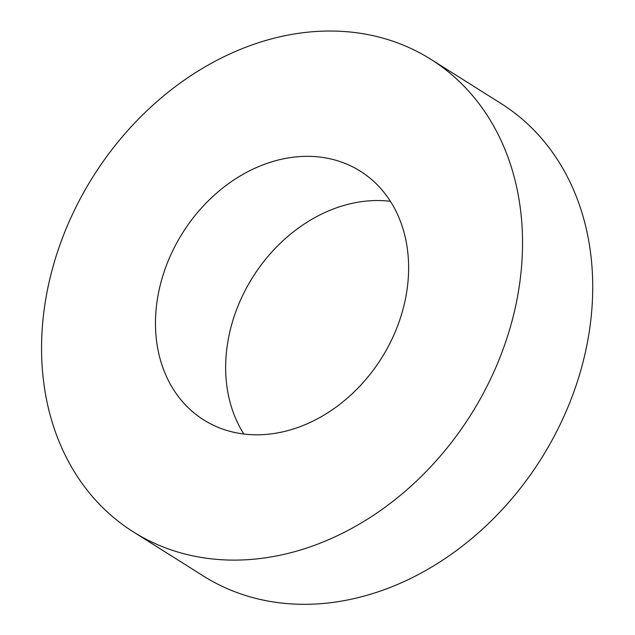 <?xml version="1.0" encoding="UTF-8"?>
<svg xmlns="http://www.w3.org/2000/svg" width="635" height="635" viewBox="0 0 635 635"><rect width="100%" height="100%" fill="white"/><g stroke="black" fill="none" stroke-linecap="round" stroke-linejoin="round"><path stroke-width="0.95" d="M390.422 201.319A146.955 117.523 -57.8 0 0 252.786 277.138A146.955 117.523 -57.8 0 0 243.856 434.015M133.239 531.828L203.414 576.032A279.217 223.29 -57.8 0 0 373.086 593.463A279.217 223.29 -57.8 0 0 582.676 363.442A279.217 223.29 -57.8 0 0 501.039 103.513L430.855 59.309A279.217 223.29 -57.8 0 0 93.115 176.57A279.217 223.29 -57.8 0 0 133.239 531.828A279.217 223.29 -57.8 0 0 302.903 549.259A279.217 223.29 -57.8 0 0 512.493 319.238A279.217 223.29 -57.8 0 0 430.855 59.309M293.021 429.085A146.955 117.523 -57.8 0 0 403.336 308.023A146.955 117.523 -57.8 0 0 360.37 171.22A146.955 117.523 -57.8 0 0 182.61 232.934A146.955 117.523 -57.8 0 0 203.724 419.918A146.955 117.523 -57.8 0 0 293.021 429.085"/></g></svg>
